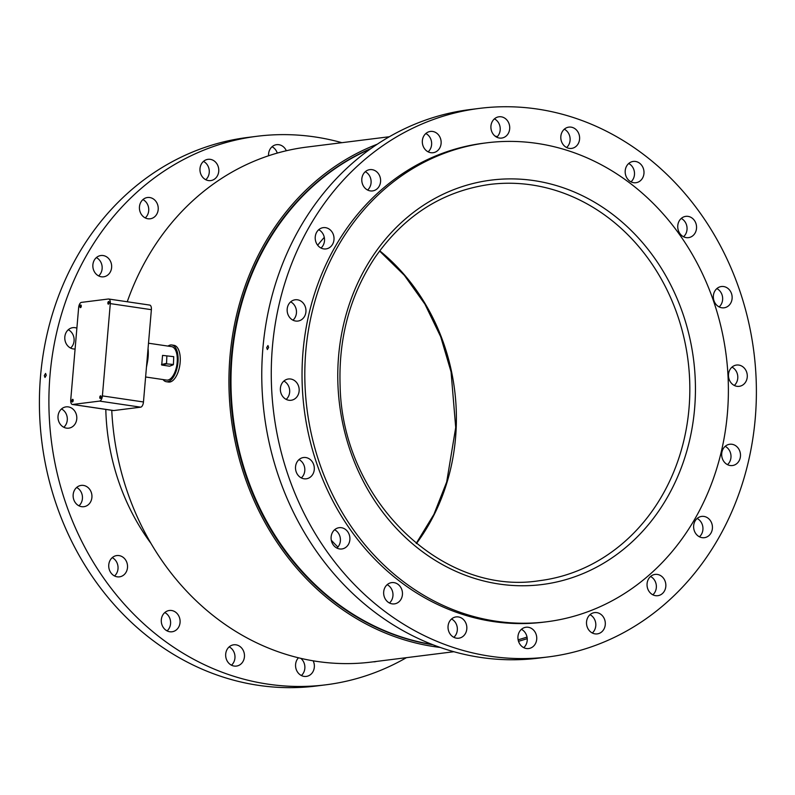 <?xml version="1.0" encoding="UTF-8"?>
<svg xmlns="http://www.w3.org/2000/svg" width="795" height="795" viewBox="0 0 795 795"><rect width="100%" height="100%" fill="white"/><g stroke="black" fill="none" stroke-linecap="round" stroke-linejoin="round"><path stroke-width="1.19" d="M727.395 413.489A241.352 211.291 -97.1 0 1 546.622 621.789A241.352 211.291 -97.1 0 1 306.94 408.6A241.352 211.291 -97.1 0 1 486.56 142.842A241.352 211.291 -97.1 0 1 727.395 413.489M69.433 428.038A10.723 9.391 -97.1 0 1 68.738 428.157A10.723 9.391 -97.1 0 1 58.085 418.687A10.723 9.391 -97.1 0 1 66.065 406.871A10.723 9.391 -97.1 0 1 76.658 415.944A10.723 9.391 -97.1 0 1 69.433 428.038M63.799 427.273A10.723 9.391 82.9 0 0 61.503 408.958M87.311 505.451A10.723 9.391 -97.1 0 1 83.873 506.693A10.723 9.391 -97.1 0 1 73.22 497.213A10.723 9.391 -97.1 0 1 81.209 485.397A10.723 9.391 -97.1 0 1 91.425 492.84A10.723 9.391 -97.1 0 1 87.311 505.451M78.944 505.799A10.723 9.391 82.9 0 0 76.648 487.484M125.173 573.563A10.723 9.391 -97.1 0 1 119.469 576.852A10.723 9.391 -97.1 0 1 108.816 567.372A10.723 9.391 -97.1 0 1 116.795 555.566A10.723 9.391 -97.1 0 1 126.425 561.439A10.723 9.391 -97.1 0 1 125.173 573.563M114.53 575.958A10.723 9.391 82.9 0 0 115.682 574.755A10.723 9.391 82.9 0 0 112.234 557.643M179.322 625.725A10.723 9.391 -97.1 0 1 172.028 631.777A10.723 9.391 -97.1 0 1 161.375 622.296A10.723 9.391 -97.1 0 1 169.355 610.481A10.723 9.391 -97.1 0 1 178.179 614.923A10.723 9.391 -97.1 0 1 179.322 625.725M167.089 630.882A10.723 9.391 82.9 0 0 169.822 626.917A10.723 9.391 82.9 0 0 164.794 612.567M244.433 656.819A10.723 9.391 -97.1 0 1 236.403 666.081A10.723 9.391 -97.1 0 1 225.75 656.61A10.723 9.391 -97.1 0 1 233.73 644.795A10.723 9.391 -97.1 0 1 244.433 656.819M231.464 665.186A10.723 9.391 82.9 0 0 234.942 658.012A10.723 9.391 82.9 0 0 229.169 646.872M313.151 660.794A10.723 9.391 -97.1 0 1 314.154 663.815A10.723 9.391 -97.1 0 1 306.304 676.416A10.723 9.391 -97.1 0 1 296.495 670.125A10.723 9.391 -97.1 0 1 298.483 657.773M301.365 675.531A10.723 9.391 82.9 0 0 304.664 665.008A10.723 9.391 82.9 0 0 300.768 658.32M376.423 661.42A10.723 9.391 -97.1 0 1 374.872 661.768A10.723 9.391 -97.1 0 1 373.292 661.818M268.561 155.78A10.723 9.391 -97.1 0 1 276.61 144.67A10.723 9.391 -97.1 0 1 286.329 150.752M277.266 153.097A10.723 9.391 82.9 0 0 272.049 146.747M201.254 175.079A10.723 9.391 -97.1 0 1 208.032 159.318A10.723 9.391 -97.1 0 1 218.685 168.788A10.723 9.391 -97.1 0 1 210.705 180.604A10.723 9.391 -97.1 0 1 201.254 175.079M205.766 179.71A10.723 9.391 82.9 0 0 203.47 161.395M142.583 215.932A10.723 9.391 -97.1 0 1 139.811 204.742A10.723 9.391 -97.1 0 1 147.492 197.508A10.723 9.391 -97.1 0 1 158.145 206.988A10.723 9.391 -97.1 0 1 150.166 218.794A10.723 9.391 -97.1 0 1 142.583 215.932M145.227 217.91A10.723 9.391 82.9 0 0 142.931 199.595M98.491 275.835A10.723 9.391 -97.1 0 1 92.926 264.377A10.723 9.391 -97.1 0 1 100.915 255.523A10.723 9.391 -97.1 0 1 111.568 264.993A10.723 9.391 -97.1 0 1 103.588 276.809A10.723 9.391 -97.1 0 1 98.491 275.835M98.65 275.915A10.723 9.391 82.9 0 0 96.354 257.6M75.098 348.985A10.723 9.391 -97.1 0 1 73.279 348.925A10.723 9.391 -97.1 0 1 64.783 338.193A10.723 9.391 -97.1 0 1 72.852 327.659A10.723 9.391 -97.1 0 1 76.886 328.146M70.596 348.061A10.723 9.391 82.9 0 0 68.29 329.736M44.311 375.558L45.583 373.431L46.249 375.31L44.987 377.436L44.311 375.558M406.444 657.664A276.422 241.998 -97.1 0 1 325.851 684.813L316.35 686.006A276.422 241.998 -97.1 0 1 41.847 441.841A276.422 241.998 -97.1 0 1 247.573 137.465L257.063 136.273A276.422 241.998 -97.1 0 1 341.88 142.683M325.851 684.813A276.422 241.998 -97.1 0 1 51.337 440.649A276.422 241.998 -97.1 0 1 257.063 136.273M151.12 543.601A211.649 185.285 -97.1 0 1 105.805 409.405M292.958 320.176A10.723 9.391 82.9 0 0 290.821 301.941A10.723 9.391 82.9 0 0 290.662 301.861M300.321 300.748A10.723 9.391 -97.1 0 1 305.886 312.206A10.723 9.391 -97.1 0 1 297.896 321.061A10.723 9.391 -97.1 0 1 287.243 311.59A10.723 9.391 -97.1 0 1 295.223 299.775A10.723 9.391 -97.1 0 1 300.321 300.748M321.021 248.03A10.723 9.391 82.9 0 0 321.359 231.693A10.723 9.391 82.9 0 0 318.716 229.715M330.859 230.5A10.723 9.391 -97.1 0 1 333.632 241.69A10.723 9.391 -97.1 0 1 325.95 248.924A10.723 9.391 -97.1 0 1 315.297 239.444A10.723 9.391 -97.1 0 1 323.287 227.638A10.723 9.391 -97.1 0 1 330.859 230.5M367.598 190.025A10.723 9.391 82.9 0 0 369.814 176.341A10.723 9.391 82.9 0 0 365.303 171.71M379.314 175.148A10.723 9.391 -97.1 0 1 372.527 190.919A10.723 9.391 -97.1 0 1 361.874 181.439A10.723 9.391 -97.1 0 1 369.864 169.633A10.723 9.391 -97.1 0 1 379.314 175.148M428.137 151.825A10.723 9.391 82.9 0 0 431.427 141.301A10.723 9.391 82.9 0 0 425.842 133.51M440.927 140.109A10.723 9.391 -97.1 0 1 433.066 152.72A10.723 9.391 -97.1 0 1 422.413 143.249A10.723 9.391 -97.1 0 1 430.403 131.433A10.723 9.391 -97.1 0 1 440.927 140.109M496.716 137.187A10.723 9.391 82.9 0 0 500.184 130.002A10.723 9.391 82.9 0 0 494.411 118.862M509.684 128.82A10.723 9.391 -97.1 0 1 501.645 138.072A10.723 9.391 -97.1 0 1 490.992 128.601A10.723 9.391 -97.1 0 1 498.982 116.785A10.723 9.391 -97.1 0 1 509.684 128.82M566.606 147.522A10.723 9.391 82.9 0 0 569.339 143.557A10.723 9.391 82.9 0 0 564.311 129.207M578.84 142.365A10.723 9.391 -97.1 0 1 571.545 148.407A10.723 9.391 -97.1 0 1 560.892 138.936A10.723 9.391 -97.1 0 1 568.872 127.121A10.723 9.391 -97.1 0 1 577.697 131.563A10.723 9.391 -97.1 0 1 578.84 142.365M630.992 181.826A10.723 9.391 82.9 0 0 632.134 180.634A10.723 9.391 82.9 0 0 628.696 163.512M641.635 179.441A10.723 9.391 -97.1 0 1 635.92 182.721A10.723 9.391 -97.1 0 1 625.268 173.24A10.723 9.391 -97.1 0 1 633.257 161.435A10.723 9.391 -97.1 0 1 642.877 167.318A10.723 9.391 -97.1 0 1 641.635 179.441M683.541 236.751A10.723 9.391 82.9 0 0 681.245 218.436M691.918 236.403A10.723 9.391 -97.1 0 1 688.48 237.645A10.723 9.391 -97.1 0 1 677.827 228.165A10.723 9.391 -97.1 0 1 685.807 216.359A10.723 9.391 -97.1 0 1 696.032 223.792A10.723 9.391 -97.1 0 1 691.918 236.403M719.137 306.91A10.723 9.391 82.9 0 0 716.842 288.595M724.762 307.685A10.723 9.391 -97.1 0 1 724.076 307.804A10.723 9.391 -97.1 0 1 713.423 298.324A10.723 9.391 -97.1 0 1 721.403 286.518A10.723 9.391 -97.1 0 1 731.996 295.591A10.723 9.391 -97.1 0 1 724.762 307.685M734.282 385.446A10.723 9.391 82.9 0 0 731.986 367.131M736.965 386.31A10.723 9.391 -97.1 0 1 728.468 375.578A10.723 9.391 -97.1 0 1 736.548 365.044A10.723 9.391 -97.1 0 1 747.201 374.524A10.723 9.391 -97.1 0 1 739.211 386.33A10.723 9.391 -97.1 0 1 736.965 386.31M727.485 464.658A10.723 9.391 82.9 0 0 725.189 446.343M727.326 464.568A10.723 9.391 -97.1 0 1 721.761 453.12A10.723 9.391 -97.1 0 1 729.75 444.256A10.723 9.391 -97.1 0 1 740.403 453.736A10.723 9.391 -97.1 0 1 732.424 465.542A10.723 9.391 -97.1 0 1 727.326 464.568M699.431 536.794A10.723 9.391 82.9 0 0 697.135 518.479M696.788 534.816A10.723 9.391 -97.1 0 1 694.015 523.627A10.723 9.391 -97.1 0 1 701.697 516.402A10.723 9.391 -97.1 0 1 712.35 525.873A10.723 9.391 -97.1 0 1 704.36 537.688A10.723 9.391 -97.1 0 1 696.788 534.816M652.854 594.799A10.723 9.391 82.9 0 0 650.548 576.484M648.332 590.168A10.723 9.391 -97.1 0 1 655.12 574.407A10.723 9.391 -97.1 0 1 665.763 583.878A10.723 9.391 -97.1 0 1 657.783 595.694A10.723 9.391 -97.1 0 1 648.332 590.168M592.305 632.999A10.723 9.391 82.9 0 0 590.009 614.684M586.72 625.208A10.723 9.391 -97.1 0 1 594.571 612.607A10.723 9.391 -97.1 0 1 605.224 622.078A10.723 9.391 -97.1 0 1 597.244 633.893A10.723 9.391 -97.1 0 1 586.72 625.208M523.736 647.647A10.723 9.391 82.9 0 0 521.441 629.332M517.962 636.507A10.723 9.391 -97.1 0 1 526.002 627.245A10.723 9.391 -97.1 0 1 536.655 636.725A10.723 9.391 -97.1 0 1 528.665 648.541A10.723 9.391 -97.1 0 1 517.962 636.507M453.836 637.312A10.723 9.391 82.9 0 0 451.54 618.997M448.807 622.952A10.723 9.391 -97.1 0 1 456.101 616.91A10.723 9.391 -97.1 0 1 466.754 626.39A10.723 9.391 -97.1 0 1 458.775 638.196A10.723 9.391 -97.1 0 1 449.95 633.764A10.723 9.391 -97.1 0 1 448.807 622.952M389.461 602.998A10.723 9.391 82.9 0 0 387.165 584.683M386.012 585.885A10.723 9.391 -97.1 0 1 391.726 582.606A10.723 9.391 -97.1 0 1 402.379 592.076A10.723 9.391 -97.1 0 1 394.39 603.892A10.723 9.391 -97.1 0 1 384.77 598.009A10.723 9.391 -97.1 0 1 386.012 585.885M336.901 548.073A10.723 9.391 82.9 0 0 334.606 529.758M335.728 528.923A10.723 9.391 -97.1 0 1 339.167 527.681A10.723 9.391 -97.1 0 1 349.82 537.152A10.723 9.391 -97.1 0 1 341.83 548.967A10.723 9.391 -97.1 0 1 331.614 541.524A10.723 9.391 -97.1 0 1 335.728 528.923M301.305 477.914A10.723 9.391 82.9 0 0 299.009 459.599M302.875 457.632A10.723 9.391 -97.1 0 1 303.571 457.522A10.723 9.391 -97.1 0 1 314.224 466.993A10.723 9.391 -97.1 0 1 306.244 478.809A10.723 9.391 -97.1 0 1 295.651 469.726A10.723 9.391 -97.1 0 1 302.875 457.632M286.17 399.388A10.723 9.391 82.9 0 0 283.875 381.073M290.682 379.016A10.723 9.391 -97.1 0 1 299.178 389.739A10.723 9.391 -97.1 0 1 291.099 400.273A10.723 9.391 -97.1 0 1 280.446 390.802A10.723 9.391 -97.1 0 1 288.436 378.986A10.723 9.391 -97.1 0 1 290.682 379.016M268.621 347.425L267.359 349.562L266.673 347.673L267.955 345.547L268.621 347.425M755.25 418.369A276.422 241.998 82.9 0 0 479.435 108.388A276.422 241.998 82.9 0 0 273.709 412.774A276.422 241.998 82.9 0 0 548.212 656.928A276.422 241.998 82.9 0 0 755.25 418.369M479.435 108.388L469.934 109.581A276.422 241.998 82.9 0 0 264.208 413.957A276.422 241.998 82.9 0 0 538.722 658.121L548.212 656.928M486.56 142.842L483.797 143.189A241.352 211.291 82.9 0 0 304.167 408.948A241.352 211.291 82.9 0 0 543.85 622.137L546.622 621.789M433.106 644.805A257.848 225.74 -97.1 0 1 232.657 417.912A257.848 225.74 -97.1 0 1 370.887 148.566M518.131 639.796A257.848 225.74 82.9 0 0 527.025 637.073M426.309 133.769A257.848 225.74 82.9 0 0 425.454 133.868M370.241 149.033A257.848 225.74 82.9 0 0 233.253 417.842A257.848 225.74 82.9 0 0 432.371 644.516M337.895 547.069A211.649 185.285 -97.1 0 1 331.296 540.222M317.662 245.238A211.649 185.285 -97.1 0 1 324.281 237.357M377.208 144.233A259.498 227.181 82.9 0 0 231.226 418.1A259.498 227.181 82.9 0 0 440.301 647.448M518.519 641.307A259.498 227.181 82.9 0 0 527.224 638.624M497.302 136.621A259.498 227.181 82.9 0 0 495.007 136.074M453.905 651.711L371.424 662.056A259.498 227.181 -97.1 0 1 111.757 410.29M127.25 301.762A259.498 227.181 -97.1 0 1 306.85 147.075L389.331 136.74M163.045 379.563A18.563 8.715 -81.6 0 0 166.354 381.719A18.563 8.715 -81.6 0 0 177.981 362.242A18.563 8.715 -81.6 0 0 171.79 344.99A18.563 8.715 -81.6 0 0 167.993 346.103M145.614 376.989L166.602 380.09A16.914 7.94 -81.6 0 0 177.186 362.341A16.914 7.94 -81.6 0 0 171.551 346.62L148.506 343.211M166.354 381.719L168.52 382.047A18.563 8.715 -81.6 0 0 180.137 362.56A18.563 8.715 -81.6 0 0 173.956 345.308L171.79 344.99M148.059 348.468A23.929 11.239 98.4 0 1 147.383 362.411L146.449 367.25M173.032 364.835L169.514 366.187L161.723 365.034L162.548 355.385L173.727 356.667L173.419 364.478L166.543 363.872L166.851 356.061M102.396 395.9A4.949 2.325 98.4 0 1 99.594 401.097L72.693 404.466A4.949 2.325 98.4 0 1 72.385 404.466A4.949 2.325 98.4 0 1 70.735 399.865L78.645 307.576A4.949 2.325 98.4 0 1 81.448 302.378L108.349 299.009A4.949 2.325 98.4 0 1 108.657 299.009A4.949 2.325 98.4 0 1 110.306 303.611L102.396 395.9L143.468 401.972A4.949 2.325 98.4 0 1 140.675 407.169L113.774 410.548A4.949 2.325 98.4 0 1 113.466 410.548A4.949 2.325 98.4 0 1 113.178 410.459M80.732 305.002A1.342 0.626 98.4 0 1 80.812 305.002A1.342 0.626 98.4 0 1 81.239 306.413A1.342 0.626 98.4 0 1 80.424 307.645A1.342 0.626 98.4 0 1 79.987 306.314A1.342 0.626 98.4 0 1 80.732 305.002M72.643 399.328A1.342 0.626 98.4 0 1 72.723 399.328A1.342 0.626 98.4 0 1 73.15 400.75A1.342 0.626 98.4 0 1 72.335 401.972A1.342 0.626 98.4 0 1 71.898 400.65A1.342 0.626 98.4 0 1 72.643 399.328M100.538 395.831A1.342 0.626 98.4 0 1 100.617 395.831A1.342 0.626 98.4 0 1 101.045 397.252A1.342 0.626 98.4 0 1 100.23 398.474A1.342 0.626 98.4 0 1 99.792 397.152A1.342 0.626 98.4 0 1 100.538 395.831M108.627 301.504A1.342 0.626 98.4 0 1 108.706 301.504A1.342 0.626 98.4 0 1 109.134 302.915A1.342 0.626 98.4 0 1 108.319 304.147A1.342 0.626 98.4 0 1 107.882 302.816A1.342 0.626 98.4 0 1 108.627 301.504M149.43 305.081A4.949 2.325 98.4 0 1 149.728 305.081A4.949 2.325 98.4 0 1 151.378 309.682L143.468 401.972M553.399 184.718A203.808 178.428 82.9 0 0 346.62 439.198A203.808 178.428 82.9 0 0 649.763 523.021A203.808 178.428 82.9 0 0 553.399 184.718M550.677 188.962A199.684 174.811 -97.1 0 1 686.085 429.976A199.684 174.811 -97.1 0 1 539.457 580.688C441.821 596.369 342.158 499.399 340.111 385.784C338.461 338.034 349.999 295.412 374.703 257.898C404.059 215.654 442.418 191.158 489.77 184.43A199.684 174.811 -97.1 0 1 550.677 188.962M416.421 543.551A199.684 174.811 82.9 0 0 452.643 459.252A199.684 174.811 82.9 0 0 379.712 250.803M147.383 362.411L146.866 362.331M166.215 363.414L161.464 364.557M161.723 365.034L166.543 363.872M140.675 407.169L99.594 401.097M113.774 410.548L72.693 404.466M151.378 309.682L110.306 303.611M416.222 543.382L433.931 514.355L446.691 481.969L455.714 427.541L451.063 371.871L440.708 336.762L424.947 304.187L404.327 275.279L379.563 251.011M173.191 364.816L169.683 366.167M149.728 305.081L108.657 299.009M113.466 410.548L72.385 404.466"/></g></svg>
